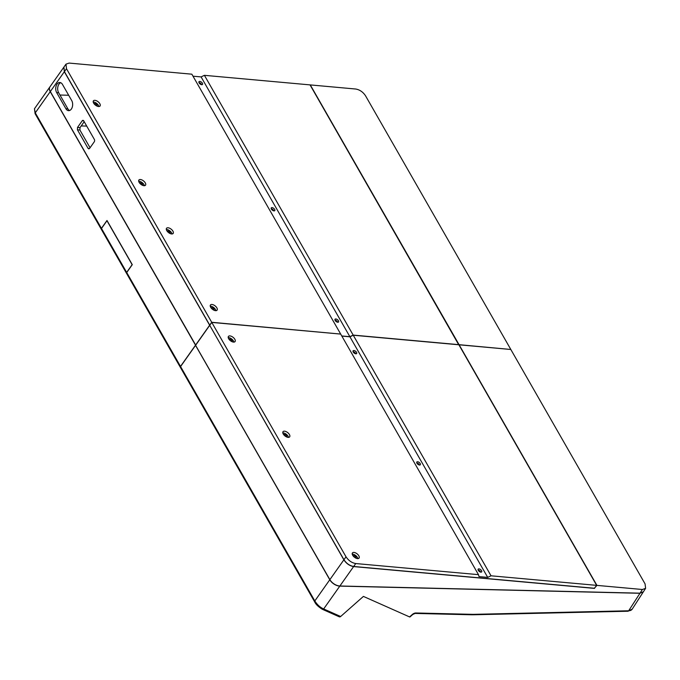 <?xml version="1.0" encoding="UTF-8"?>
<svg xmlns="http://www.w3.org/2000/svg" width="680" height="680" viewBox="0 0 680 680"><rect width="100%" height="100%" fill="white"/><g stroke="black" fill="none" stroke-linecap="round" stroke-linejoin="round"><path stroke-width="1.02" d="M209.788 325.457L343.876 559.836L329.868 579.649L50.243 91.664A8.406 4.7 -144.7 0 1 49.861 86.963A8.406 4.7 -144.7 0 1 49.904 86.912M195.475 345.253L180.506 366.426L126.727 272.527L132.285 264.664L106.99 220.49L101.43 228.361L35.275 112.846L34.459 108.749L49.861 86.963M180.379 367.353A1.683 0.892 -29.8 0 1 180.336 367.293A1.683 0.892 -29.8 0 1 180.506 366.426M126.727 272.527A1.683 0.892 150.2 0 0 126.565 273.394L180.336 367.293M101.303 229.287A1.683 0.892 -29.8 0 1 101.269 229.228A1.683 0.892 -29.8 0 1 101.43 228.361M409.564 616.921A1.683 0.518 48.5 0 0 409.972 616.947L412.802 614.448A1.683 0.518 -131.5 0 1 412.394 614.423L409.564 616.921L363.409 596.411L340.663 616.496L323.663 608.948C320.229 607.469 317.279 604.809 314.815 600.95L180.574 366.554L195.543 345.372L329.783 579.768L314.815 600.95A1.683 0.892 -29.8 0 0 314.644 601.817L180.412 367.421A1.683 0.892 150.2 0 1 180.574 366.554M643.382 591.795L639.948 593.283L339.804 586.109A8.406 4.7 -144.7 0 1 329.783 579.768M322.184 609.203A1.683 1.326 -66 0 0 323.663 608.948L339.804 586.109M314.653 601.808C315.699 604.222 318.24 606.704 322.269 609.246L339.269 616.803A1.683 1.326 -66 0 0 340.663 616.496M63.886 67.133L49.938 86.853A8.406 4.7 35.3 0 0 50.328 91.553L195.713 345.142M510.756 349.358L365.525 95.778C363.001 91.996 359.745 89.743 355.759 89.029L310.284 84.915L459.06 344.683L510.688 349.469M63.843 67.184L64.337 71.74L209.72 325.337M201.518 84.668A2.227 1.139 38.3 0 0 199.002 82.688M273.785 210.868A2.227 1.139 38.3 0 0 271.277 208.887M337.56 322.218A2.227 1.139 38.3 0 0 335.045 320.229M89.539 148.495L88.052 148.359L88.774 148.894L89.564 148.453L94.265 141.805A1.683 1.071 -88.6 0 0 94.359 139.434L83.734 120.879A1.683 1.071 -88.6 0 0 82.968 120.334A1.683 1.071 -88.6 0 0 82.221 120.776L83.7 120.81M84.201 121.694L80.002 127.644L77.52 127.423L82.221 120.776M77.52 127.423L77.427 129.804L79.9 130.024L80.002 127.644M79.9 130.024L90.058 147.764M88.052 148.359L77.427 129.804M71.697 100.521A6.052 3.859 91.4 0 1 72.284 107.091A6.052 3.859 91.4 0 1 68.654 110.67A6.052 3.859 91.4 0 1 65.9 108.724L56.686 92.633A6.052 3.859 91.4 0 1 56.1 86.062A6.052 3.859 91.4 0 1 59.729 82.484A6.052 3.859 91.4 0 1 62.483 84.439L71.697 100.521M69.623 110.5A6.052 3.859 91.4 0 1 67.838 108.766L65.9 108.724M67.838 108.766L58.633 92.684A6.052 3.859 91.4 0 1 60.698 82.705M195.559 345.134L209.567 325.32M645.609 588.344L645.065 583.882L510.825 349.486L459.127 344.802L596.913 585.387L642.387 589.5L640.024 593.173L643.416 591.744L645.609 588.344L642.387 589.5M596.913 585.387L594.422 588.2M329.868 579.649A8.406 4.7 35.3 0 0 339.889 585.99L640.024 593.173M343.876 559.836C346.392 563.626 349.639 565.87 353.608 566.585L594.533 588.395M355.631 353.778A2.227 1.139 38.3 0 0 353.124 351.798M419.33 465.001A2.227 1.139 38.3 0 0 416.823 463.021M480.683 572.135A2.227 1.139 38.3 0 0 478.176 570.146M195.627 345.262L209.635 325.448M166.319 229.466A4.208 2.15 -141.7 0 1 166.727 229.475A4.208 2.15 -141.7 0 1 172.023 233.963M170.374 233.648A2.227 1.139 38.3 0 0 169.524 231.948A2.227 1.139 38.3 0 0 167.56 230.928A2.227 1.139 38.3 0 0 167.008 230.987M138.686 181.212A4.208 2.15 -141.7 0 1 139.094 181.22A4.208 2.15 -141.7 0 1 144.389 185.716M142.74 185.394A2.227 1.139 38.3 0 0 141.891 183.702A2.227 1.139 38.3 0 0 139.927 182.673A2.227 1.139 38.3 0 0 139.374 182.742M210.248 306.17A4.208 2.15 -141.7 0 1 210.656 306.178A4.208 2.15 -141.7 0 1 215.951 310.675M214.302 310.352A2.227 1.139 38.3 0 0 213.46 308.661A2.227 1.139 38.3 0 0 211.488 307.632A2.227 1.139 38.3 0 0 210.944 307.7M93.211 102.017A4.208 2.15 -141.7 0 1 93.619 102.025A4.208 2.15 -141.7 0 1 98.915 106.522M97.266 106.199A2.227 1.139 38.3 0 0 96.424 104.507A2.227 1.139 38.3 0 0 94.452 103.479A2.227 1.139 38.3 0 0 93.908 103.547M94.962 100.326A4.208 2.15 -141.7 0 1 99.076 102.672A4.208 2.15 -141.7 0 1 100.036 106.029A4.208 2.15 -141.7 0 1 95.404 105.111A4.208 2.15 -141.7 0 1 93.432 100.819A4.208 2.15 -141.7 0 1 94.962 100.326M140.437 179.52A4.208 2.15 -141.7 0 1 144.543 181.866A4.208 2.15 -141.7 0 1 145.503 185.215A4.208 2.15 -141.7 0 1 140.87 184.305A4.208 2.15 -141.7 0 1 138.907 180.005A4.208 2.15 -141.7 0 1 140.437 179.52M168.07 227.775A4.208 2.15 -141.7 0 1 172.176 230.121A4.208 2.15 -141.7 0 1 173.136 233.47A4.208 2.15 -141.7 0 1 168.504 232.551A4.208 2.15 -141.7 0 1 166.541 228.259A4.208 2.15 -141.7 0 1 168.07 227.775M211.998 304.478A4.208 2.15 -141.7 0 1 216.112 306.825A4.208 2.15 -141.7 0 1 217.073 310.173A4.208 2.15 -141.7 0 1 212.432 309.264A4.208 2.15 -141.7 0 1 210.469 304.963A4.208 2.15 -141.7 0 1 211.998 304.478M458.728 344.769L310.037 84.889L204.408 75.327L201.093 76.916L192.993 76.185M209.788 325.219L64.413 71.621L63.92 67.073L65.985 64.15L66.478 68.706L211.709 322.286L340.654 334.075M201.662 84.694A2.227 1.139 38.3 0 0 198.951 82.552M273.929 210.885A2.227 1.139 38.3 0 0 271.226 208.751M337.705 322.235A2.227 1.139 38.3 0 0 334.993 320.101M65.985 64.15L69.13 63.078L191.853 74.188L340.62 333.957M335.861 318.962A2.227 1.139 -141.7 0 1 338.036 320.203A2.227 1.139 -141.7 0 1 338.546 321.98A2.227 1.139 -141.7 0 1 336.09 321.495A2.227 1.139 -141.7 0 1 335.045 319.218A2.227 1.139 -141.7 0 1 335.861 318.962M272.085 207.612A2.227 1.139 -141.7 0 1 274.261 208.853A2.227 1.139 -141.7 0 1 274.771 210.63A2.227 1.139 -141.7 0 1 272.315 210.145A2.227 1.139 -141.7 0 1 271.277 207.868A2.227 1.139 -141.7 0 1 272.085 207.612M199.809 81.413A2.227 1.139 -141.7 0 1 201.994 82.662A2.227 1.139 -141.7 0 1 202.504 84.439A2.227 1.139 -141.7 0 1 200.047 83.954A2.227 1.139 -141.7 0 1 199.002 81.677A2.227 1.139 -141.7 0 1 199.809 81.413M204.408 75.327L353.183 335.096L349.868 336.685L201.093 76.916M349.868 336.685L341.768 335.954M209.644 325.21L211.709 322.286M353.183 335.096L458.813 344.658M228.216 337.603A4.208 2.15 -141.7 0 1 228.633 337.611A4.208 2.15 -141.7 0 1 233.92 342.108M232.305 341.802A2.227 1.139 38.3 0 0 231.132 339.804A2.227 1.139 38.3 0 0 228.922 339.142M229.968 335.911A4.208 2.15 -141.7 0 1 234.081 338.257A4.208 2.15 -141.7 0 1 235.042 341.606A4.208 2.15 -141.7 0 1 230.409 340.697A4.208 2.15 -141.7 0 1 228.446 336.396A4.208 2.15 -141.7 0 1 229.968 335.911M596.666 585.361L594.371 588.26L353.685 566.474L355.75 563.55C351.781 562.836 348.543 560.592 346.018 556.81L343.952 559.725L209.712 325.329L211.778 322.413L340.697 334.084L478.473 574.659L479.009 576.606L487.713 577.388L491.037 575.798L596.666 585.361L458.881 344.786L353.251 335.223L491.037 575.798M353.251 335.223L349.936 336.812L341.836 336.073M355.81 353.804A2.227 1.139 -141.7 0 1 353.634 352.554A2.227 1.139 -141.7 0 1 353.124 350.778A2.227 1.139 -141.7 0 1 355.58 351.262A2.227 1.139 -141.7 0 1 356.618 353.541A2.227 1.139 -141.7 0 1 355.81 353.804M355.776 353.796A2.227 1.139 38.3 0 0 353.073 351.662M343.952 559.725C346.477 563.508 349.724 565.76 353.685 566.474M480.828 572.152A2.227 1.139 38.3 0 0 478.125 570.019M419.475 465.026A2.227 1.139 38.3 0 0 416.772 462.885M346.018 556.81L211.778 322.413M419.509 465.026A2.227 1.139 -141.7 0 1 417.333 463.785A2.227 1.139 -141.7 0 1 416.823 462.009A2.227 1.139 -141.7 0 1 419.279 462.493A2.227 1.139 -141.7 0 1 420.317 464.771A2.227 1.139 -141.7 0 1 419.509 465.026M480.862 572.16A2.227 1.139 -141.7 0 1 478.686 570.911A2.227 1.139 -141.7 0 1 478.176 569.135A2.227 1.139 -141.7 0 1 480.633 569.619A2.227 1.139 -141.7 0 1 481.669 571.897A2.227 1.139 -141.7 0 1 480.862 572.16M356.303 558.314A2.227 1.139 38.3 0 0 355.13 556.317A2.227 1.139 38.3 0 0 352.92 555.654M286.866 437.053A2.227 1.139 38.3 0 0 285.702 435.081A2.227 1.139 38.3 0 0 283.5 434.401M355.75 563.55L478.473 574.659M357.926 558.62A4.208 2.15 38.3 0 0 352.631 554.123A4.208 2.15 38.3 0 0 352.214 554.115M288.515 437.376A4.208 2.15 38.3 0 0 283.22 432.879A4.208 2.15 38.3 0 0 282.812 432.871M284.563 431.179A4.208 2.15 -141.7 0 1 288.677 433.525A4.208 2.15 -141.7 0 1 289.637 436.883A4.208 2.15 -141.7 0 1 284.997 435.965A4.208 2.15 -141.7 0 1 283.033 431.673A4.208 2.15 -141.7 0 1 284.563 431.179M353.974 552.423A4.208 2.15 -141.7 0 1 358.079 554.769A4.208 2.15 -141.7 0 1 359.04 558.127A4.208 2.15 -141.7 0 1 354.407 557.209A4.208 2.15 -141.7 0 1 352.444 552.917A4.208 2.15 -141.7 0 1 353.974 552.423M349.936 336.812L487.713 577.388M126.531 273.334A1.683 0.892 -29.8 0 1 126.489 273.275A1.683 0.892 -29.8 0 1 126.658 272.408L132.132 264.656L106.972 220.736L101.498 228.48A1.683 0.892 150.2 0 0 101.337 229.347L126.489 273.275M81.201 125.953L86.717 126.081M101.269 229.228L35.114 113.713A1.683 0.892 150.2 0 1 35.275 112.846L50.243 91.664M412.802 614.448L415.14 613.428A1.683 1.071 -88.6 0 0 415.888 612.986A3.366 1.785 150.2 0 0 412.394 614.423M415.14 613.428L471.767 614.779A1.683 1.071 -88.6 0 0 472.515 614.337L415.888 612.986M643.34 591.855L632.196 609.152L627.997 611.226L473.204 614.779A1.683 1.02 -91.3 0 0 473.866 614.337A31.952 16.949 -29.8 0 1 472.515 614.337M627.997 611.226A1.683 1.02 -91.3 0 0 628.668 610.784L473.866 614.337M632.196 609.152A8.406 4.981 -147.2 0 1 628.668 610.784L639.948 593.283M58.633 92.684L56.686 92.633M50.328 91.553L64.337 71.74M339.889 585.99L353.608 566.585M66.478 68.706L64.413 71.621M126.658 272.408L101.498 228.48M68.672 95.242L59.976 95.03M34.459 108.749L35.114 113.713M473.204 614.779L471.767 614.779"/></g></svg>
